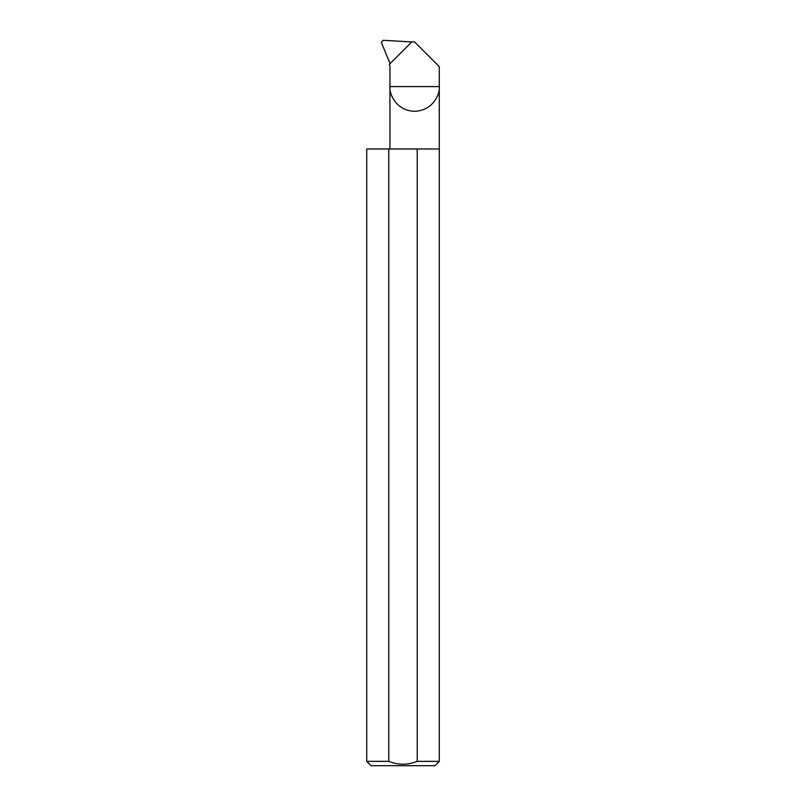 <?xml version="1.0" encoding="UTF-8"?>
<svg xmlns="http://www.w3.org/2000/svg" width="806" height="806" viewBox="0 0 806 806"><rect width="100%" height="100%" fill="white"/><g stroke="black" fill="none" stroke-linecap="round" stroke-linejoin="round"><path stroke-width="1.21" d="M439.28 761.348L417.216 761.348C407.725 765.166 398.255 765.166 388.784 761.348L366.72 761.348L371.072 765.7L434.928 765.7L439.28 761.348L439.28 86.585L389.943 86.585L389.943 66.122L389.308 64.379L411.886 41.801L414.606 41.942L439.28 66.616L439.28 86.585C440.267 93.808 432.872 110.926 414.606 111.258C396.351 110.926 388.945 93.808 389.943 86.585L389.943 148.989M417.216 761.348L417.216 148.989L439.28 148.989M366.72 761.348L366.72 148.989L388.784 148.989L388.784 761.348M411.725 41.962L383.172 40.3L381.329 42.365L390.064 63.624M417.216 148.989L388.784 148.989"/></g></svg>
